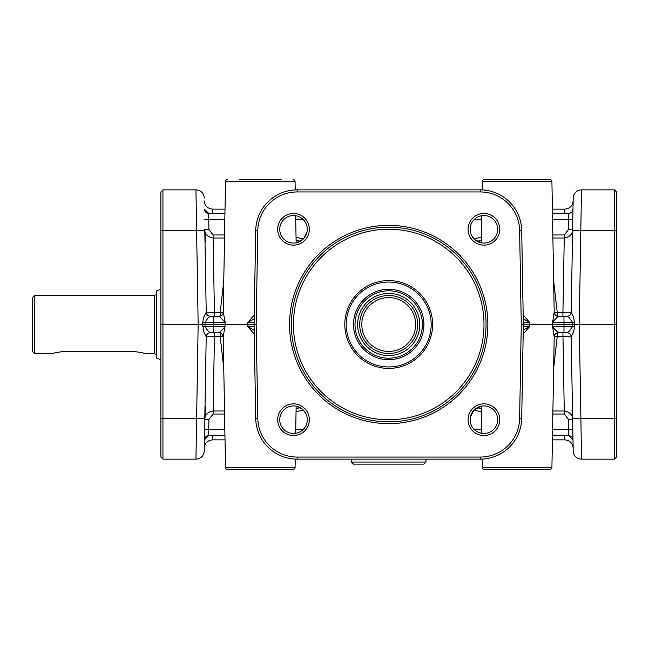 <?xml version="1.0" encoding="UTF-8"?>
<svg xmlns="http://www.w3.org/2000/svg" width="649" height="649" viewBox="0 0 649 649"><rect width="100%" height="100%" fill="white"/><g stroke="black" fill="none" stroke-linecap="round" stroke-linejoin="round"><path stroke-width="0.97" d="M388.71 464.108L423.919 464.108L425.995 462.031L351.425 462.031L353.494 464.108L388.71 464.108M205.011 406.152L206.22 336.855L205.011 406.152C205.49 407.158 205.425 410.849 204.816 417.21L204.427 439.795A4.145 4.145 0 0 1 208.564 435.73A4.145 4.145 0 0 0 207.477 435.877A4.145 4.145 0 0 1 208.564 435.73L224.952 435.73M552.469 435.73L568.849 435.73A4.145 4.145 0 0 1 569.944 435.877A4.145 4.145 0 0 0 568.849 435.73A4.145 4.145 0 0 1 572.994 439.795L573.14 448.013L572.994 439.795A4.145 4.145 0 0 0 572.978 439.535A4.145 4.145 0 0 1 572.994 439.795A4.145 4.145 0 0 0 571.753 436.915A4.145 4.145 0 0 1 572.288 437.548A4.145 4.145 0 0 0 570.917 436.274A4.145 4.145 0 0 1 571.753 436.915M223.24 336.855L225.138 324.5L247.861 324.5L247.894 326.682L254.246 334.065M295.222 459.086L295.076 467.45L225.503 467.45A2.069 2.069 0 0 0 227.572 469.487L239.367 469.487M281.212 469.487L293.007 469.487A2.069 2.069 0 0 0 295.076 467.45A2.069 2.069 0 0 1 293.007 469.487L227.572 469.487M160.871 191.942L162.94 189.865L160.871 191.942L160.871 457.058L162.94 459.135L195.949 459.135A8.283 8.283 0 0 0 204.232 450.99L206.22 336.855L220.206 336.498L223.775 368.332L220.206 336.498A4.145 0.43 177.5 0 1 223.207 336.507M206.22 336.855L206.22 336.855A4.145 4.145 90 0 1 210.365 332.783L213.448 332.783L210.365 332.783A4.145 4.145 0 0 0 207.461 333.975A4.145 4.145 0 0 1 210.365 332.783A4.145 4.145 0 0 0 207.461 333.975A4.145 4.145 0 0 1 210.365 332.783L207.98 331.006L204.987 326.682L204.987 322.318L207.98 317.994L210.365 316.217A4.145 4.145 0 0 1 207.461 315.025A4.145 4.145 0 0 0 210.365 316.217A4.145 4.145 0 0 1 207.461 315.025A4.145 4.145 0 0 0 210.365 316.217L213.448 316.217L213.424 324.5L202.731 324.5L203.875 332.101L206.22 336.855L205.035 404.919M205.019 243.067L206.22 312.145L203.883 316.882M223.207 312.493A4.145 0.43 2.5 0 1 220.206 312.502L223.775 280.668L220.206 312.502L206.22 312.145L204.776 229.3M239.367 179.513L281.212 179.513M295.222 189.914L295.076 181.55L225.503 181.55A2.069 2.069 0 0 1 227.572 179.513A2.069 2.069 0 0 0 225.503 181.55L223.224 312.21C223.443 314.035 222.063 315.365 219.102 316.217A4.145 4.137 -90 0 0 223.232 312.364M223.232 336.636A4.145 4.137 -90 0 0 219.102 332.783L220.092 332.045M552.575 219.378L568.678 219.378L568.849 213.27L552.469 213.27M205.66 436.915A4.145 4.145 0 0 0 205.133 437.548A4.145 4.145 0 0 1 206.504 436.274A4.145 4.145 0 0 0 205.133 437.548A4.145 4.145 0 0 1 205.66 436.915A4.145 4.145 0 0 0 204.427 439.795A4.145 4.145 0 0 1 204.435 439.535A4.145 4.145 0 0 0 204.427 439.795L208.564 435.722L208.921 419.489L213.107 414.03L224.57 414.03M204.816 417.193L205.262 412.042M205.392 409.389L205.335 408.335M205.335 240.665L205.392 239.611M205.376 238.443L205.262 236.958M162.94 459.135L162.94 189.865L195.949 189.865A8.283 8.283 0 0 1 201.75 192.242A8.283 8.283 0 0 0 195.949 189.865L198.156 324.5L202.731 324.5L202.699 322.35L225.171 322.318L223.24 312.145M160.871 324.5L198.156 324.5L195.949 459.135A8.283 8.283 0 0 0 204.232 450.99A8.283 8.283 0 0 1 201.75 456.758A8.283 8.283 0 0 0 204.232 450.99M204.816 231.79C205.409 237.323 205.473 241.006 205.011 242.848M160.871 359.708L156.725 358.207L156.725 290.793L160.871 289.292M156.725 293.332L154.657 295.506L154.657 353.494L156.725 355.668M63.521 351.588C57.226 352.237 53.778 352.878 53.161 353.494C53.778 352.878 57.226 352.237 63.521 351.588L133.945 351.588C140.233 352.237 143.689 352.878 144.297 353.494L154.657 353.494M34.519 295.506L32.45 297.575L32.45 351.425L34.519 353.494L34.519 295.506L154.657 295.506M204.776 419.7L205.019 405.933M224.513 410.995L213.107 410.995C207.615 411.985 204.841 414.816 204.776 419.489L208.921 419.489M202.699 326.65L213.448 326.682L213.448 332.783L219.094 332.783M203.875 316.899L202.699 322.35M224.57 234.97L213.107 234.97L208.921 229.511L204.776 229.511C204.841 234.184 207.615 237.015 213.107 238.005L214.503 316.217L220.206 316.217M219.297 326.707L225.171 326.682L219.102 332.783L214.503 332.783L213.107 414.03M296.147 242.815L295.676 215.703M219.094 316.217L213.448 316.217M225.503 467.45L223.224 336.79C222.104 333.61 220.733 332.28 219.102 332.783M296.147 406.185L295.676 433.297M219.102 316.217L225.171 322.318L225.138 324.5L213.424 324.5L213.448 326.682L225.171 326.682M256.152 324.5L257.791 230.606A39.354 39.354 0 0 1 297.137 191.942L480.284 191.942A39.354 39.354 0 0 1 519.63 230.606L521.269 324.5L519.63 418.394A39.354 39.354 0 0 1 480.284 457.058L297.137 457.058A39.354 39.354 0 0 1 257.791 418.394L256.152 324.5L247.861 324.5L254.075 324.5L255.714 418.427A41.422 41.422 0 0 0 297.137 459.135L480.284 459.135A41.422 41.422 0 0 0 521.707 418.427L523.345 324.5L552.283 324.5L554.181 336.855M293.007 179.513A2.069 2.069 0 0 1 295.076 181.55M254.246 314.935L247.894 322.318L247.861 324.5L254.075 324.5L255.714 230.573A41.422 41.422 0 0 1 297.137 189.865L480.284 189.865L480.284 191.942M225.025 439.868L212.564 439.868L212.645 435.73M554.189 336.636A4.145 4.137 90 0 1 558.318 332.783C555.357 333.635 553.978 334.965 554.197 336.79L551.918 467.45L482.345 467.45A2.069 2.069 0 0 0 484.414 469.487L496.201 469.487M538.053 469.487L549.849 469.487A2.069 2.069 0 0 0 551.918 467.45A2.069 2.069 0 0 1 549.849 469.487L484.414 469.487M554.214 336.507A4.145 0.43 -177.5 0 1 557.215 336.498L553.646 368.332L557.215 336.498L571.201 336.855L572.386 404.919M569.96 333.975A4.145 4.145 0 0 0 567.056 332.783A4.145 4.145 0 0 1 569.96 333.975A4.145 4.145 0 0 0 567.056 332.783L569.433 331.006L572.434 326.682L552.25 326.682L558.318 332.783L567.056 332.783A4.145 4.145 0 0 1 569.96 333.975A4.145 4.145 0 0 0 567.056 332.783A4.145 4.145 90 0 1 571.201 336.855L572.88 433.467M572.402 405.933L571.201 336.855L573.538 332.118M616.55 418.394L616.55 324.5L614.481 324.5L614.481 418.427L616.55 418.394L616.55 457.058L614.481 459.135L581.472 459.135L580.904 418.427L572.621 418.427L573.189 450.99A8.283 8.283 0 0 0 581.472 459.135A8.283 8.283 0 0 1 573.189 450.99A8.283 8.283 0 0 0 575.663 456.758A8.283 8.283 0 0 1 573.189 450.99M572.045 410.557L572.158 412.042M572.596 417.21C572.004 411.677 571.939 407.994 572.41 406.152M552.851 414.03L564.314 414.03L568.5 419.489L572.637 419.489C572.58 414.816 569.806 411.985 564.314 410.995L552.899 410.995M616.55 324.5L616.55 191.942L614.481 189.865L614.481 324.5L574.689 324.5L573.538 316.899L571.201 312.145L562.918 312.502L562.918 316.217L558.318 316.217A4.145 4.137 90 0 1 554.189 312.364M614.481 189.865L581.472 189.865L579.265 324.5L580.904 418.427L614.481 418.427L614.481 459.135L616.55 457.058M572.994 209.205A4.145 4.145 0 0 1 568.849 213.27A4.145 4.145 0 0 0 572.994 209.205L572.402 243.067M572.596 231.823L572.158 236.958M572.02 239.611L572.077 240.665M572.41 242.848C571.931 241.842 571.996 238.151 572.596 231.79M573.627 326.658L572.434 326.682L572.394 324.5L574.689 324.5L574.722 326.65L573.627 326.658M573.546 332.101L574.722 326.65M574.722 322.35L572.434 322.318L572.394 324.5L563.997 324.5L563.965 316.217L567.056 316.217L569.441 317.994L572.434 322.318L552.25 322.318L558.318 316.217L567.056 316.217A4.145 4.145 0 0 0 569.96 315.025A4.145 4.145 0 0 1 567.056 316.217A4.145 4.145 0 0 0 569.96 315.025A4.145 4.145 0 0 1 567.056 316.217A4.145 4.145 -90 0 0 571.201 312.145L572.386 244.081M564.314 414.03L562.918 332.783L557.215 332.783M573.189 198.01A8.283 8.283 0 0 1 575.663 192.242A8.283 8.283 0 0 0 573.189 198.01A8.283 8.283 0 0 1 581.472 189.865A8.283 8.283 0 0 0 573.189 198.01L571.201 312.145M572.816 219.378L568.678 219.378L568.5 229.511L564.314 234.97L562.918 312.502L557.215 312.502L553.646 280.668L557.215 312.502A4.145 0.43 -2.5 0 1 554.214 312.493M496.201 179.513L484.414 179.513A2.069 2.069 0 0 0 482.345 181.55L482.199 189.914M481.745 215.703L481.274 242.815M558.318 316.217C556.688 316.72 555.309 315.39 554.197 312.21L551.918 181.55A2.069 2.069 0 0 0 549.849 179.513L538.053 179.513M482.345 467.45L482.199 459.086M481.745 433.297L481.274 406.185M523.175 334.065L529.527 326.682L529.552 324.5L529.527 322.318L523.175 314.935M569.473 312.388L571.144 312.193M568.5 229.511L572.637 229.511C572.556 234.2 569.781 237.031 564.314 238.005L552.899 238.005M554.181 312.145L552.283 324.5L563.997 324.5L563.965 332.783M549.849 179.513L484.414 179.513A2.069 2.069 0 0 0 482.345 181.55L551.918 181.55M521.269 324.5L529.552 324.5L523.345 324.5L521.707 230.573A41.422 41.422 0 0 0 480.284 189.865M564.776 435.73L564.857 439.868L552.396 439.868M481.315 408.797L477.323 407.613M474.159 409.973L481.371 411.88M568.5 419.489L568.678 429.622L572.816 429.622M552.575 429.622L568.678 429.622L568.849 435.73L572.994 439.795M307.05 417.21L306.888 416.439M305.971 413.843L303.57 410.298M302.564 409.332L295.976 406.152M279.743 419.7A13.767 13.767 0 0 1 293.51 405.933A13.767 13.767 0 0 1 307.277 419.7A13.767 13.767 0 0 1 293.51 433.467A13.767 13.767 0 0 1 279.743 419.7M481.444 406.152L474.524 409.624M473.551 410.63L470.371 417.21M470.144 419.7A13.767 13.767 0 0 1 483.911 405.933A13.767 13.767 0 0 1 497.678 419.7A13.767 13.767 0 0 1 483.911 433.467A13.767 13.767 0 0 1 470.144 419.7M309.346 419.7A15.836 15.836 0 0 0 293.51 403.865A15.836 15.836 0 0 0 277.675 419.7A15.836 15.836 0 0 0 293.51 435.536A15.836 15.836 0 0 0 309.346 419.7M499.746 419.7A15.836 15.836 0 0 0 483.911 403.865A15.836 15.836 0 0 0 468.067 419.7A15.836 15.836 0 0 0 483.911 435.536A15.836 15.836 0 0 0 499.746 419.7M277.675 229.3A15.836 15.836 0 0 0 293.51 245.135A15.836 15.836 0 0 0 309.346 229.3A15.836 15.836 0 0 0 293.51 213.464A15.836 15.836 0 0 0 277.675 229.3M468.067 229.3A15.836 15.836 0 0 0 483.911 245.135A15.836 15.836 0 0 0 499.746 229.3A15.836 15.836 0 0 0 483.911 213.464A15.836 15.836 0 0 0 468.067 229.3M289.551 324.5A99.159 99.159 0 0 0 388.71 423.659A99.159 99.159 0 0 0 487.87 324.5A99.159 99.159 0 0 0 388.71 225.341A99.159 99.159 0 0 0 289.551 324.5M279.743 229.3A13.767 13.767 0 0 1 293.51 215.533A13.767 13.767 0 0 1 307.277 229.3A13.767 13.767 0 0 1 293.51 243.067A13.767 13.767 0 0 1 279.743 229.3M470.144 229.3A13.767 13.767 0 0 1 483.911 215.533A13.767 13.767 0 0 1 497.678 229.3A13.767 13.767 0 0 1 483.911 243.067A13.767 13.767 0 0 1 470.144 229.3M291.36 324.5A97.35 97.35 0 0 1 388.71 227.15A97.35 97.35 0 0 1 486.06 324.5A97.35 97.35 0 0 1 388.71 421.85A97.35 97.35 0 0 1 291.36 324.5M344.797 324.5A43.913 43.913 0 0 1 388.71 280.587A43.913 43.913 0 0 1 432.615 324.5A43.913 43.913 0 0 1 388.71 368.413A43.913 43.913 0 0 1 344.797 324.5M431.171 324.5A42.461 42.461 0 0 1 388.71 366.961A42.461 42.461 0 0 1 346.25 324.5A42.461 42.461 0 0 1 388.71 282.039A42.461 42.461 0 0 1 431.171 324.5M423.919 324.5A35.208 35.208 0 0 0 388.71 289.292A35.208 35.208 0 0 0 353.494 324.5A35.208 35.208 0 0 0 388.71 359.708A35.208 35.208 0 0 0 423.919 324.5M422.41 324.5A33.707 33.707 0 0 0 388.71 290.793A33.707 33.707 0 0 0 355.003 324.5A33.707 33.707 0 0 0 388.71 358.207A33.707 33.707 0 0 0 422.41 324.5M378.351 351.588L379.146 351.88L378.351 351.588M398.267 351.88L399.062 351.588L398.267 351.88M359.708 324.5A28.994 28.994 0 0 0 388.71 353.494A28.994 28.994 0 0 0 417.705 324.5A28.994 28.994 0 0 0 388.71 295.506A28.994 28.994 0 0 0 359.708 324.5M415.636 324.5A26.925 26.925 0 0 0 388.71 297.575A26.925 26.925 0 0 0 361.785 324.5A26.925 26.925 0 0 0 388.71 351.425A26.925 26.925 0 0 0 415.636 324.5M470.371 231.79L470.533 232.561M471.45 235.157L473.851 238.702M474.857 239.668L481.444 242.848M295.976 242.848L302.896 239.376M303.87 238.37L307.05 231.79M204.605 429.622L224.846 429.622M300.098 407.613L296.098 408.797M296.049 411.88L303.253 409.973M303.018 429.662L295.741 429.638M254.173 330.13L247.894 326.682L254.116 326.707M254.116 322.293L247.894 322.318L254.173 318.87M296.098 240.203L300.098 241.387M303.253 239.027L296.049 237.12M208.921 229.511L208.743 219.378L204.605 219.378M205.66 212.085A4.145 4.145 0 0 1 204.427 209.205A4.145 4.145 0 0 0 204.435 209.465A4.145 4.145 0 0 1 204.427 209.205L208.564 213.278A4.145 4.145 0 0 1 207.477 213.123A4.145 4.145 0 0 0 208.564 213.27A4.145 4.145 0 0 1 205.133 211.452A4.145 4.145 0 0 0 206.504 212.726A4.145 4.145 0 0 1 205.66 212.085M224.846 219.378L208.743 219.378L208.564 213.27L224.952 213.27M210.365 316.217A4.145 4.145 -90 0 1 206.22 312.145L205.035 244.081M212.645 213.27L212.564 209.132C207.607 208.654 204.841 205.944 204.281 200.987M523.248 318.87L529.527 322.318L523.305 322.293M523.305 326.707L529.527 326.682L523.248 330.13M477.323 241.387L481.315 240.203M481.371 237.12L474.159 239.027M474.403 219.338L481.68 219.362M552.396 209.132L564.857 209.132L564.776 213.27M481.68 429.638L474.403 429.662M295.741 219.362L303.018 219.338M204.232 198.01A8.283 8.283 0 0 0 201.75 192.242A8.283 8.283 0 0 1 204.232 198.01A8.283 8.283 0 0 0 201.75 192.242A8.283 8.283 0 0 1 204.232 198.01M160.871 230.606L204.8 230.573M160.871 418.394L204.8 418.427M220.206 316.063L220.206 312.502M220.206 336.498L220.206 332.937M572.621 230.573L616.55 230.606M557.215 332.937L557.215 336.498M557.215 312.502L557.215 316.063M558.124 322.293L552.25 322.318M521.707 230.573L519.63 230.606M297.137 191.942L297.137 189.865M480.284 459.135L480.284 457.058M257.791 418.394L255.714 418.427M293.429 324.5A95.281 95.281 0 0 1 388.71 229.219A95.281 95.281 0 0 1 483.992 324.5A95.281 95.281 0 0 1 388.71 419.781A95.281 95.281 0 0 1 293.429 324.5M357.64 324.5A31.071 31.071 0 0 0 388.71 355.571A31.071 31.071 0 0 0 419.781 324.5A31.071 31.071 0 0 0 388.71 293.429A31.071 31.071 0 0 0 357.64 324.5M297.137 457.058L297.137 459.135M521.707 418.427L519.63 418.394M257.791 230.606L255.714 230.573M213.107 234.97L213.107 238.005L224.513 238.005M564.314 234.97L552.851 234.97M556.785 326.707L558.521 326.698M219.857 322.293L218.891 322.302M575.663 192.242A8.283 8.283 0 0 1 581.472 189.865A8.283 8.283 0 0 0 575.663 192.242M425.995 459.135L425.995 462.031M351.425 459.135L351.425 462.031M34.519 353.494L53.161 353.494M212.564 439.868C207.607 440.346 204.841 443.056 204.281 448.013M564.857 439.868C569.814 440.346 572.572 443.056 573.14 448.013M225.025 209.132L212.564 209.132M569.278 213.253L571.461 212.353M572.012 211.809L572.994 209.262M564.857 209.132C569.814 208.654 572.572 205.944 573.14 200.987"/></g></svg>
